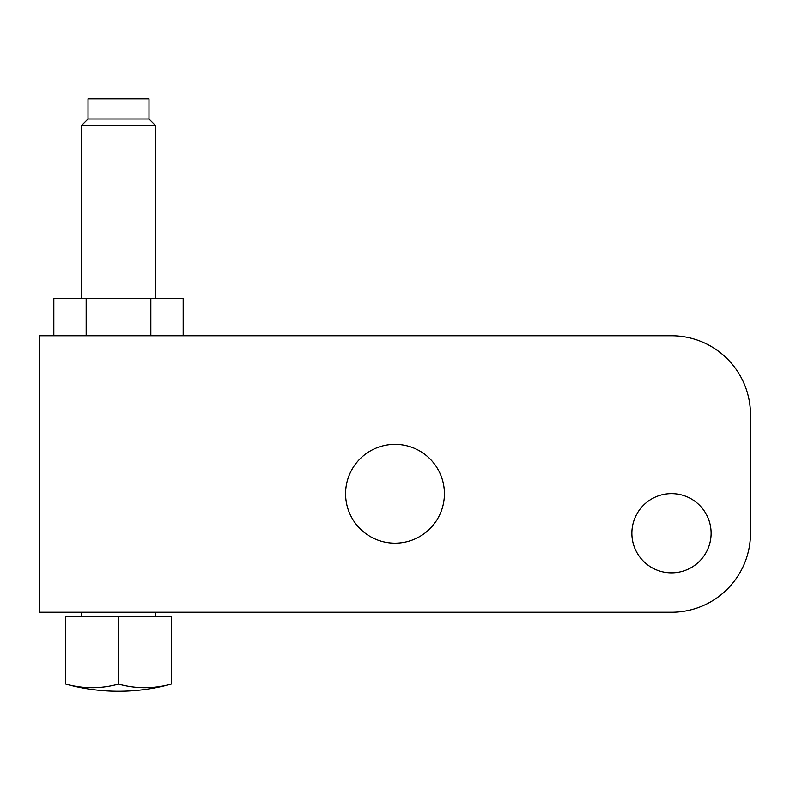 <?xml version="1.0" encoding="UTF-8"?>
<svg xmlns="http://www.w3.org/2000/svg" width="790" height="790" viewBox="0 0 790 790"><rect width="100%" height="100%" fill="white"/><g stroke="black" fill="none" stroke-linecap="round" stroke-linejoin="round"><path stroke-width="1.19" d="M171.233 684.081A197.5 197.5 0 0 1 65.767 684.081L65.767 616.674L171.233 616.674L171.233 684.081A193.945 137.144 90 0 1 118.5 684.081L118.5 616.674M81.212 612.25L81.212 616.674M155.788 612.25L155.788 616.674M88.006 118.974L148.994 118.974L148.994 98.75L88.006 98.75L88.006 118.974L81.212 125.768L155.788 125.768L155.788 298.462M81.212 125.768L81.212 298.462M562.48 612.25L671.5 612.25A79 79 0 0 0 750.5 533.25L750.5 424.23M750.5 533.25L750.5 414.75A79 79 0 0 0 671.5 335.75L39.5 335.75L39.5 612.25L671.5 612.25M631.882 533.25A39.618 39.618 0 0 1 671.5 493.632A39.618 39.618 0 0 1 711.119 533.25A39.618 39.618 0 0 1 671.5 572.869A39.618 39.618 0 0 1 631.882 533.25M345.585 493.75A49.415 49.415 0 0 1 395 444.336A49.415 49.415 0 0 1 444.415 493.75A49.415 49.415 0 0 1 395 543.164A49.415 49.415 0 0 1 345.585 493.75M53.829 335.75L53.829 298.462L183.171 298.462L183.171 335.75M150.841 335.75L150.841 298.462M86.159 335.75L86.159 298.462M148.994 118.974L155.788 125.768M65.767 684.081A193.945 137.144 -90 0 0 118.5 684.081"/></g></svg>
